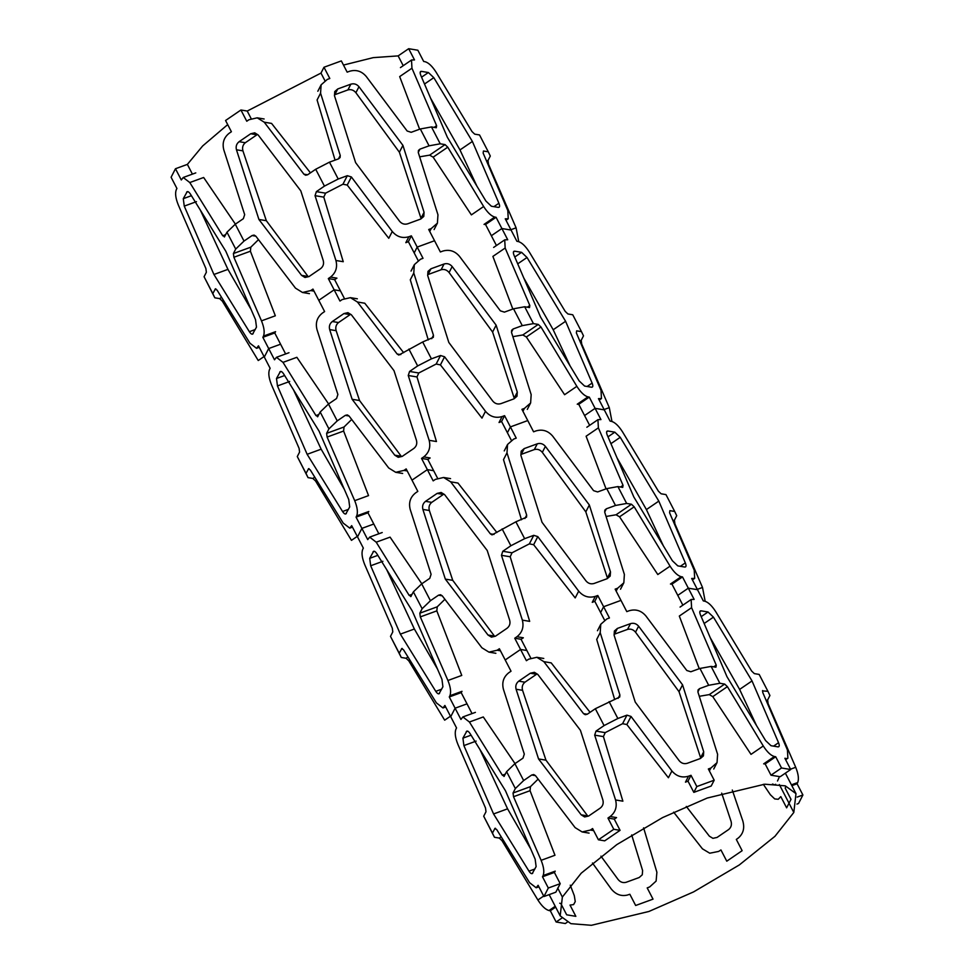 <?xml version="1.0" encoding="UTF-8"?>
<svg xmlns="http://www.w3.org/2000/svg" width="974" height="974" viewBox="0 0 974 974"><rect width="100%" height="100%" fill="white"/><g stroke="black" fill="none" stroke-linecap="round" stroke-linejoin="round"><path stroke-width="1.46" d="M403.224 65.696L398.147 55.895L408.678 48.7L414.51 59.938L411.503 59.986L411.953 68.204L436.608 125.683L436.315 127.752L431.482 126.949L440.224 143.799L445.045 144.602L447.76 147.184L483.64 206.512C487.511 212.551 491.213 216.07 494.755 217.068L496.07 217.287L501.89 228.525L511.07 230.059L505.25 218.809L508.245 218.773L507.807 210.542L483.141 153.076L483.445 151.007L488.266 151.81L490.299 156.035L487.998 160.503L488.485 164.229L516.086 227.819L518.655 241.114M419.624 129.225L399.681 76.593L411.953 68.204M324.89 80.623L320.982 73.087L323.977 67.255L329.809 78.492L327.313 79.405L321.116 84.835L320.568 93.187L340.243 155.463L340.096 157.532L338.599 158.835L329.48 162.159L315.698 169.257L307.626 174.772L303.9 174.176L264.234 122.188L257.197 117.83L248.967 119.729L246.763 121.239L240.931 110.001L225.566 120.496L231.398 131.733L229.194 133.243C223.874 137.456 222.072 142.983 223.789 149.826L244.669 214.645L243.354 218.687L235.282 224.203L226.966 232.202L224.349 236.986M335.068 160.126L317.086 99.981L320.568 93.187M310.438 172.848L271.563 123.406L264.234 122.188M251.122 118.56L247.226 111.048L240.931 110.001M235.391 224.13L203.651 177.487L189.796 182.54L183.234 177.487L181.298 179.971L175.466 168.733L171.095 177.244L176.927 188.481L176.294 189.699C174.943 193.193 175.612 198.27 178.291 204.942L205.891 268.544L206.366 272.257L204.077 276.726L214.828 297.813L212.807 293.588L215.424 288.803M192.414 174.127L187.373 164.387L175.466 168.733M274.753 332.962L262.858 337.321L263.479 336.091L275.593 331.671L274.753 332.962L280.585 344.212L268.678 348.558L280.585 344.212L285.625 353.952M258.487 239.641L250.817 247.177L250.403 251.219L275.338 315.795L261.495 320.848L233.894 257.258L233.407 253.532L235.708 249.064L244.011 241.065L252.096 235.55L254.092 235.087L255.821 236.146L295.475 288.134L302.512 292.492L310.755 290.581L312.958 289.083L318.778 300.321L334.143 289.814L340.437 290.873L334.143 289.814L328.323 278.576L330.527 277.079C335.835 272.854 337.637 267.326 335.933 260.496L315.04 195.677L316.367 191.635L324.439 186.107L338.209 179.021L347.328 175.685L351.383 176.964L392.266 231.495C396.844 236.84 402.384 238.593 408.873 236.743L411.369 235.842L417.189 247.079L434.55 240.736L428.718 229.499L431.214 228.586L437.411 223.156L437.959 214.804L418.284 152.528L418.43 150.459L419.928 149.156L429.059 145.832L440.224 143.799M330.527 277.079L336.931 278.15L334.618 279.635L344.333 298.373M392.266 231.495L388.772 238.289L347.219 185.06L342.945 184.22L325.572 193.169L323.782 197.125L343.25 261.714L335.933 260.496M408.873 236.743L405.829 242.684L408.362 241.674L414.193 252.911L417.189 247.079L423.02 258.317L420.524 259.23L414.327 264.648L413.78 273.012L433.454 335.287L433.308 337.357L422.679 341.984L398.829 355.06L397.112 354L357.446 302.013L350.409 297.654L342.178 299.554L339.975 301.063L334.143 289.814L318.778 300.321L324.61 311.558L322.406 313.068C317.086 317.281 315.284 322.808 317 329.65L337.881 394.47L336.566 398.512L328.482 404.027L320.178 412.026L317.561 416.811M419.648 156.826L429.631 155.134L445.045 144.602M483.64 206.512L471.379 214.889L433.138 157.167L429.631 155.134M494.755 217.068L484.029 224.397L485.539 224.483L491.359 235.72L501.89 228.525L507.722 239.762L504.715 239.811L505.165 248.029L529.819 305.495L529.527 307.565L524.694 306.761L533.435 323.624L538.257 324.427L540.972 326.996L576.851 386.337C580.723 392.376 584.424 395.894 587.967 396.893L589.282 397.112L595.102 408.349L604.282 409.871L598.462 398.634L601.457 398.597L601.019 390.367L576.352 332.901L576.657 330.831L581.478 331.635L583.499 335.86L581.21 340.328L581.697 344.041L609.298 407.643L611.855 420.938M424.067 212.308L420.987 218.298L399.389 152.224L355.887 92.713C353.659 90.046 350.993 89.121 347.901 89.925L334.788 94.721L337.759 88.951L350.859 84.166C354.025 83.265 356.728 84.117 358.968 86.723L402.919 145.357L424.067 212.308L423.775 216.435L420.768 219.028L407.668 223.825C404.502 224.726 401.799 223.874 399.559 221.256L355.607 162.634L334.459 95.683L334.764 91.544L337.759 88.951M250.708 133.755L256.929 134.802L245.314 142.728C242.843 144.785 242.039 147.5 242.928 150.86L266.328 220.696L308.028 276.433L301.563 275.362L258.914 219.467L236.463 149.777C235.623 146.453 236.512 143.75 239.105 141.693L250.708 133.755L254.725 132.829L258.159 134.96L300.796 190.855L323.246 260.533C324.086 263.869 323.21 266.559 320.616 268.629L309.014 276.555L304.996 277.48L301.563 275.362M476.895 186.119L459.984 149.935L430.569 98.155M215.863 288.84L215.108 289.12L217.032 290.045L249.977 343.25L256.552 348.315L258.475 345.819L264.307 357.056L268.678 348.558L262.858 337.321M429.059 145.832L420.318 128.97L411.198 132.306L407.144 131.015L366.261 76.496C361.683 71.139 356.143 69.398 349.654 71.248L347.158 72.149L341.338 60.912L323.977 67.255M418.26 152.419L419.928 149.156M420.318 128.97L431.482 126.949M429.741 231.447L431.214 228.586M408.362 241.674L411.369 235.842M347.219 185.06L351.383 176.964M342.945 184.22L347.328 175.685M329.48 162.159L338.209 179.021M324.439 186.107L315.698 169.257M338.489 158.872L340.243 155.463M355.887 92.713L358.968 86.723M399.389 152.224L402.919 145.357M347.901 89.925L350.859 84.166M325.572 193.169L316.367 191.635M307.626 174.772L305.617 175.235L303.9 174.176M323.782 197.125L315.04 195.677M334.618 279.635L328.323 278.576M314.018 291.129L310.755 290.581M255.833 236.171L252.096 235.55M235.282 224.203L244.011 241.065M235.708 249.064L226.966 232.202M245.314 142.728L239.105 141.693M242.928 150.86L236.463 149.777M266.328 220.696L258.914 219.467M250.817 247.177L233.407 253.532M225.7 234.673L222.742 235.757L189.796 182.54M224.665 236.682L222.742 235.757M250.403 251.219L233.894 257.258M263.479 336.091C264.831 332.597 264.173 327.52 261.495 320.848M204.077 276.726L212.807 293.588M188.104 191.695L186.582 192.255C187.458 190.965 188.749 191.586 190.429 194.106L225.846 251.304L255.529 319.679L256.491 327.118L252.558 334.155M191.415 195.701L183.282 198.672L187.227 191.635M196.48 201.642L184.256 206.111L183.282 198.672M200.315 210.067L227.94 269.372L213.927 274.485L184.256 206.111M227.94 269.372L251.061 309.403M255.249 329.529L249.344 331.696L213.927 274.485M253.191 333.546C252.315 334.825 251.036 334.204 249.344 331.696M258.914 346.659L257.854 347.036M221.548 297.326L219.661 298.616L214.828 297.813M223.472 300.43L222.364 301.185L219.661 298.616M264.051 356.557L258.244 360.526L222.364 301.185M510.9 229.718L516.086 227.819M486.562 161.027L487.998 160.503M488.266 151.81L479.537 134.948L474.703 134.144L472 131.575L436.121 72.234C432.249 66.195 428.548 62.677 425.005 61.691L423.69 61.472L417.858 50.234L408.678 48.7M505.676 219.637L506.565 219.028M485.539 224.483L496.07 217.287M433.138 157.167L447.76 147.184M434.112 127.387L436.608 125.683M424.506 84.02L433.807 77.664L472.39 141.461L498.907 203.249C500.003 206.062 499.808 207.438 498.298 207.389L491.371 206.232L485.941 201.082L447.37 137.297L420.853 75.509C419.745 72.697 419.952 71.309 421.462 71.37L428.39 72.526L433.807 77.664M459.984 149.935L472.39 141.461M421.572 77.177L428.39 72.526M420.196 72.234L421.462 71.37L420.622 71.504M493.915 206.658L498.907 203.249M499.138 207.243L498.298 207.389M496.436 245.521L491.359 235.72L501.89 228.525L511.07 230.059L516.902 241.296L518.217 241.515C521.76 242.502 525.461 246.02 529.332 252.059L565.212 311.4L567.915 313.969L572.749 314.772L581.478 331.635M512.835 309.05L492.893 256.406L505.165 248.029M418.102 260.448L414.193 252.911L417.189 247.079L434.55 240.736L440.37 251.974L442.866 251.061C449.355 249.222 454.895 250.963 459.472 256.32L500.356 310.84L504.41 312.13L513.529 308.795L524.694 306.761M428.268 339.95L410.298 279.806L413.78 273.012M403.65 352.673L364.775 303.231L357.446 302.013M328.603 403.954L296.863 357.312L283.008 362.365L276.446 357.3L274.51 359.796L268.678 348.558L264.307 357.056L270.127 368.306L269.506 369.523C268.154 373.018 268.812 378.095 271.49 384.767L299.091 448.357L299.578 452.082L297.289 456.55L308.04 477.637L306.019 473.413L308.636 468.628M367.965 512.787L356.07 517.133L356.691 515.916L368.805 511.496L367.965 512.787L373.797 524.024L361.89 528.383L373.797 524.024L378.837 533.776M351.699 419.465L344.029 426.989L343.615 431.044L368.549 495.608L354.706 500.673L327.106 437.07L326.619 433.357L328.92 428.889L337.223 420.89L345.295 415.374L347.304 414.912L349.033 415.971L388.687 467.958L395.724 472.317L403.966 470.405L406.17 468.908L411.99 480.145L427.355 469.638L433.649 470.698L427.355 469.638L421.535 458.401L423.739 456.903C429.047 452.679 430.849 447.151 429.144 440.309L408.252 375.501L409.579 371.447L417.651 365.932L431.421 358.846L440.54 355.51L444.594 356.788L485.478 411.32C490.056 416.665 495.596 418.418 502.085 416.568L504.581 415.667L510.4 426.904L527.762 420.561L521.93 409.323L524.426 408.41L530.623 402.98L531.171 394.628L511.496 332.341L511.642 330.283L513.14 328.981L522.271 325.645L533.435 323.624M423.739 456.903L430.143 457.963L427.829 459.448L437.545 478.197M485.478 411.32L481.984 418.114L440.431 364.885L436.157 364.045L418.783 372.981L416.994 376.95L436.462 441.539L429.144 440.309M502.085 416.568L499.041 422.509L501.573 421.498L507.405 432.736L510.4 426.904L516.232 438.142L513.736 439.055L507.539 444.473L506.991 452.837L526.666 515.112L526.52 517.182L515.891 521.808L492.04 534.884L490.324 533.813L450.658 481.826L443.62 477.479L435.39 479.378L433.187 480.876L427.355 469.638L411.99 480.145L417.822 491.383L415.618 492.893C410.298 497.105 408.496 502.633 410.212 509.475L431.092 574.295L429.778 578.337L421.693 583.852L413.39 591.851L410.772 596.636M512.86 336.651L522.843 334.959L538.257 324.427M576.851 386.337L564.591 394.714L526.35 336.992L522.843 334.959M587.967 396.893L577.241 404.21L578.751 404.307L584.57 415.545L595.102 408.349L600.934 419.587L597.926 419.636L598.377 427.854L623.031 485.32L622.727 487.39L617.906 486.586L626.647 503.448L631.469 504.252L634.184 506.821L670.063 566.162C673.935 572.201 677.636 575.719 681.179 576.705L682.494 576.925L688.314 588.174L697.494 589.696L691.674 578.459L694.669 578.41L694.231 570.192L669.564 512.726L669.869 510.656L674.69 511.46L676.711 515.684L674.422 520.153L674.909 523.866L702.51 587.468L705.066 600.763M517.279 392.132L514.199 398.123L492.601 332.049L449.099 272.537C446.871 269.871 444.205 268.946 441.112 269.749L428 274.546L430.971 268.775L444.071 263.991C447.236 263.09 449.939 263.942 452.179 266.547L496.131 325.17L517.279 392.132L516.987 396.26L513.98 398.853L500.88 403.65C497.714 404.551 495.011 403.699 492.771 401.081L448.819 342.458L427.671 275.508L427.976 271.369L430.971 268.775M343.919 313.579L350.141 314.614L338.526 322.552C336.054 324.61 335.251 327.325 336.14 330.685L359.54 400.521L401.239 456.258L394.774 455.187L352.125 399.291L329.675 329.602C328.835 326.278 329.723 323.575 332.317 321.517L343.919 313.579L347.937 312.654L351.371 314.785L394.007 370.668L416.458 440.358C417.298 443.694 416.422 446.384 413.828 448.454L402.225 456.38L398.208 457.305L394.774 455.187M570.107 365.944L553.195 329.76L523.781 277.98M309.075 468.664L308.32 468.944L310.243 469.87L343.189 523.075L349.751 528.127L351.687 525.643L357.519 536.881L361.89 528.383L356.07 517.133M511.472 332.244L513.14 328.981M522.271 325.645L513.529 308.795M522.953 411.272L524.426 408.41M501.573 421.498L504.581 415.667M440.431 364.885L444.594 356.788M436.157 364.045L440.54 355.51M422.679 341.984L431.421 358.846M417.651 365.932L408.91 349.082M431.701 338.696L433.454 335.287M449.099 272.537L452.179 266.547M492.601 332.049L496.131 325.17M441.112 269.749L444.071 263.991M418.783 372.981L409.579 371.447M400.813 354.609L397.112 354M416.994 376.95L408.252 375.501M427.829 459.448L421.535 458.401M407.229 470.953L403.966 470.405M349.045 415.995L345.295 415.374M328.482 404.027L337.223 420.89M328.92 428.889L320.178 412.026M338.526 322.552L332.317 321.517M336.14 330.685L329.675 329.602M359.54 400.521L352.125 399.291M344.029 426.989L326.619 433.357M318.912 414.498L315.953 415.569L283.008 362.365M317.877 416.495L315.953 415.569M343.615 431.044L327.106 437.07M356.691 515.916C358.042 512.421 357.385 507.344 354.706 500.673M297.289 456.55L306.019 473.413M281.316 371.52L279.794 372.068C280.67 370.79 281.961 371.411 283.641 373.919L319.058 431.129L348.741 499.504L349.703 506.943L345.77 513.98M284.627 375.526L276.494 378.496L280.439 371.459M289.692 381.467L277.468 385.935L276.494 378.496M293.527 389.892L321.152 449.184L307.139 454.31L277.468 385.935M321.152 449.184L344.272 489.228M348.461 509.353L342.556 511.508L307.139 454.31M346.403 513.359C345.526 514.649 344.248 514.029 342.556 511.508M352.125 526.484L351.066 526.861M314.748 477.15L312.873 478.441L308.04 477.637M316.684 480.255L315.576 481.01L312.873 478.441M357.263 536.382L351.456 540.351L315.576 481.01M604.111 409.543L609.298 407.643M579.774 340.851L581.21 340.328M598.888 399.462L599.777 398.853M578.751 404.307L589.282 397.112M526.35 336.992L540.972 326.996M527.324 307.2L529.819 305.495M517.718 263.844L527.019 257.489L565.602 321.286L592.119 383.074C593.215 385.887 593.02 387.262 591.51 387.214L584.583 386.057L579.153 380.907L540.582 317.11L514.065 255.334C512.957 252.51 513.164 251.134 514.674 251.182L521.601 252.339L527.019 257.489M553.195 329.76L565.602 321.286M514.783 257.002L521.601 252.339M513.408 252.047L514.674 251.182L513.834 251.329M587.127 386.483L592.119 383.074M592.35 387.068L591.51 387.214M589.647 425.346L584.57 415.545L595.102 408.349L604.282 409.871L610.114 421.121L611.428 421.34C614.971 422.326 618.673 425.845 622.544 431.884L658.424 491.225L661.127 493.794L665.96 494.597L674.69 511.46M606.047 488.875L586.105 436.23L598.377 427.854M511.313 440.26L507.405 432.736L510.4 426.904L527.762 420.561L533.582 431.799L536.077 430.885C542.567 429.035 548.106 430.788 552.684 436.145L593.568 490.665L597.622 491.943L606.741 488.619L617.906 486.586M521.48 519.763L503.509 459.631L506.991 452.837M496.862 532.498L457.987 483.055L450.658 481.826M421.803 583.779L390.075 537.137L376.22 542.189L369.657 537.124L367.722 539.62L361.89 528.383L357.519 536.881L363.339 548.119L362.718 549.348C361.366 552.842 362.024 557.919 364.702 564.591L392.303 628.181L392.79 631.907L390.501 636.375L401.251 657.462L399.23 653.237L401.848 648.453M461.177 692.611L449.282 696.958L449.903 695.74L462.017 691.321L461.177 692.611L467.009 703.849L455.102 708.195L467.009 703.849L472.049 713.601M444.911 599.29L437.241 606.814L436.827 610.868L461.761 675.432L447.918 680.497L420.318 616.895L419.831 613.182L422.132 608.713L430.435 600.714L438.507 595.187L440.516 594.724L442.233 595.796L481.899 647.783L488.936 652.13L497.178 650.23L499.382 648.733L505.202 659.97L520.566 649.463L526.861 650.51L520.566 649.463L514.747 638.226L516.951 636.728C522.259 632.503 524.061 626.976 522.356 620.134L501.464 555.326L502.791 551.272L510.863 545.757L524.633 538.671L533.752 535.335L537.806 536.613L578.69 591.145C583.268 596.49 588.807 598.243 595.297 596.392L597.793 595.491L603.612 606.729L620.974 600.386L615.142 589.148L617.638 588.235L623.835 582.805L624.383 574.441L604.708 512.166L604.854 510.108L606.352 508.805L615.483 505.469L626.647 503.448M516.951 636.728L523.355 637.787L521.041 639.273L530.757 658.022M578.69 591.145L575.196 597.926L533.642 544.709L529.369 543.869L511.995 552.806L510.206 556.775L529.673 621.363L522.356 620.134M595.297 596.392L592.253 602.334L594.785 601.311L600.617 612.561L603.612 606.729L609.444 617.966L606.948 618.867L600.751 624.297L600.203 632.662L619.878 694.937L619.732 697.007L595.333 708.719L587.261 714.234L583.536 713.638L543.869 661.65L536.832 657.292L528.602 659.203L526.398 660.701L520.566 649.463L505.202 659.97L511.033 671.208L508.83 672.705C503.509 676.93 501.707 682.457 503.424 689.3L524.304 754.107L522.989 758.162L514.905 763.677L506.602 771.676L503.984 776.461M606.072 516.476L616.055 514.783L631.469 504.252M670.063 566.162L657.803 574.538L619.561 516.817L616.055 514.783M681.179 576.705L670.453 584.035L671.963 584.132L677.782 595.37L688.314 588.174L694.145 599.412L691.138 599.46L691.589 607.679L716.243 665.145L715.939 667.214L711.117 666.411L719.859 683.273L724.68 684.077L727.395 686.646L763.275 745.987C767.147 752.025 770.848 755.544 774.391 756.53L775.706 756.749L781.525 767.987L790.705 769.521L780.174 776.716L770.994 775.194L781.525 767.987M610.491 571.957L607.411 577.947L585.812 511.874L542.311 452.362C540.083 449.696 537.417 448.771 534.324 449.574L521.212 454.371L524.182 448.6L537.283 443.815C540.448 442.914 543.151 443.767 545.391 446.372L589.343 504.995L610.491 571.957L610.187 576.084L607.192 578.678L594.091 583.475C590.926 584.376 588.223 583.523 585.983 580.906L542.031 522.283L520.883 455.333L521.175 451.193L524.182 448.6M437.131 493.404L443.353 494.439L431.738 502.377C429.266 504.435 428.463 507.137 429.351 510.498L452.752 580.346L494.439 636.083L487.986 635.011L445.337 579.116L422.886 509.426C422.046 506.09 422.935 503.4 425.528 501.33L437.131 493.404L441.149 492.479L444.582 494.597L487.219 550.493L509.67 620.182C510.51 623.518 509.633 626.209 507.04 628.279L495.437 636.205L491.42 637.13L487.986 635.011M663.318 545.757L646.407 509.585L616.992 457.804M402.286 648.489L401.532 648.757L403.455 649.682L436.401 702.887L442.963 707.952L444.899 705.468L450.731 716.706L455.102 708.195L449.282 696.958M604.684 512.068L606.352 508.805M615.483 505.469L606.741 488.619M616.165 591.096L617.638 588.235M594.785 601.311L597.793 595.491M533.642 544.709L537.806 536.613M529.369 543.869L533.752 535.335M515.891 521.808L524.633 538.671M510.863 545.757L502.121 528.894M524.913 518.509L526.666 515.112M542.311 452.362L545.391 446.372M585.812 511.874L589.343 504.995M534.324 449.574L537.283 443.815M511.995 552.806L502.791 551.272M494.025 534.434L490.324 533.813M510.206 556.775L501.464 555.326M521.041 639.273L514.747 638.226M500.441 650.778L497.178 650.23M442.257 595.82L438.507 595.187M421.693 583.852L430.435 600.714M422.132 608.713L413.39 591.851M431.738 502.377L425.528 501.33M429.351 510.51L422.886 509.426M452.752 580.346L445.337 579.116M437.241 606.814L419.831 613.182M412.124 594.323L409.165 595.394L376.22 542.189M411.089 596.319L409.165 595.394M436.827 610.868L420.318 616.895M449.903 695.74C451.254 692.246 450.597 687.157 447.918 680.497M390.501 636.375L399.23 653.237M374.527 551.345L373.005 551.893C373.882 550.614 375.173 551.235 376.853 553.743L412.27 610.954L441.952 679.328L442.914 686.767L438.982 693.805M377.839 555.35L369.706 558.321L373.651 551.272M382.904 561.292L370.68 565.76L369.706 558.321M386.739 569.717L414.364 629.009L400.351 634.135L370.68 565.76M414.364 629.009L437.484 669.053M441.672 689.178L435.768 691.333L400.351 634.135M439.615 693.184C438.738 694.474 437.46 693.853 435.768 691.333M445.337 706.296L444.278 706.686M407.96 656.975L406.085 658.266L401.251 657.462M409.896 660.08L408.788 660.835L406.085 658.266M450.475 716.207L444.668 720.176L408.788 660.835M697.323 589.367L702.51 587.468M672.985 520.676L674.422 520.153M692.1 579.287L692.989 578.678M671.963 584.132L682.494 576.925M619.561 516.817L634.184 506.821M620.535 487.024L623.031 485.32M610.929 443.669L620.231 437.314L658.814 501.111L685.331 562.899C686.426 565.711 686.232 567.087 684.722 567.038L677.794 565.882L672.364 560.732L633.794 496.935L607.277 435.159C606.169 432.334 606.376 430.958 607.886 431.007L614.813 432.164L620.231 437.314M646.407 509.585L658.814 501.111M607.995 436.827L614.813 432.164M606.619 431.872L607.886 431.007L607.046 431.153M680.339 566.308L685.331 562.899M685.562 566.892L684.722 567.038M778.957 777.849L777.495 781.002M682.859 605.171L677.782 595.37L688.314 588.174L697.494 589.696L703.325 600.934L704.64 601.153C708.183 602.151 711.884 605.67 715.756 611.709L751.636 671.049L754.339 673.618L759.172 674.422L767.902 691.284L769.923 695.509L767.634 699.977L768.109 703.691L795.709 767.293C798.388 773.94 799.057 779.03 797.706 782.536L797.073 783.753L802.905 794.991L798.534 803.501L796.951 804.074M699.259 668.688L679.316 616.055L691.589 607.679M604.525 620.085L600.617 612.561L603.612 606.729L620.974 600.386L626.793 611.623L629.289 610.71C635.779 608.86 641.318 610.613 645.896 615.958L686.78 670.489L690.834 671.768L699.953 668.444L711.117 666.411M614.691 699.588L596.709 639.443L600.203 632.662M590.074 712.323L551.199 662.88L543.869 661.65M515.015 763.604L483.287 716.949L469.431 722.014L462.869 716.949L460.933 719.445L455.102 708.195L450.731 716.706L456.55 727.943L455.929 729.161C454.578 732.667 455.235 737.744 457.914 744.404L485.515 808.006L486.002 811.732L483.701 816.2L494.463 837.275L492.442 833.05L495.06 828.277M560.208 883.674L555.837 892.184L543.942 896.53L548.313 888.02L560.208 883.674L554.389 872.436L542.494 876.783L543.115 875.565C544.466 872.071 543.809 866.982 541.13 860.322L513.529 796.72L513.042 793.006L515.343 788.538L523.647 780.539L531.719 775.012L533.728 774.549L535.444 775.608L575.11 827.608L582.148 831.954L590.39 830.055L592.594 828.545L598.413 839.795L613.778 829.288L620.073 830.335L604.708 840.842L598.413 839.795M543.115 875.565L555.229 871.146L554.389 872.436M538.123 779.115L530.453 786.639L530.039 790.693L554.973 855.257L541.13 860.322M614.253 819.097L607.959 818.05L610.162 816.541L616.566 817.612L614.253 819.097L620.073 830.335M671.902 770.97L668.408 777.751L626.854 724.534L622.581 723.694L605.207 732.631L603.417 736.6L622.885 801.176L615.568 799.958L594.676 735.139L596.003 731.097L604.075 725.581L617.845 718.495L626.964 715.159L631.018 716.438L671.902 770.97C676.48 776.315 682.019 778.068 688.508 776.217L691.004 775.304L696.824 786.554L714.186 780.211L711.19 786.03L693.829 792.373L696.824 786.554M688.508 776.217L685.465 782.159L687.997 781.136L693.829 792.373M699.283 696.3L709.267 694.608L724.68 684.077M763.275 745.987L751.015 754.363L712.773 696.641L709.267 694.608M774.391 756.53L763.665 763.86L765.174 763.957L770.994 775.194M785.592 786.968L785.178 788.1L791.01 799.337L786.627 807.848L780.807 796.61L778.238 799.277L774.72 798.936L770.361 794.735L763.336 784.314M703.703 751.782L700.623 757.772L679.024 691.686L635.523 632.187C633.295 629.521 630.628 628.595 627.536 629.399L614.424 634.184L617.394 628.425L630.495 623.64C633.66 622.727 636.363 623.591 638.603 626.197L682.555 684.819L703.703 751.782L703.398 755.909L700.403 758.503L687.303 763.287C684.138 764.2 681.435 763.348 679.195 760.731L635.243 702.108L614.095 635.158L614.387 631.018L617.394 628.425M530.343 673.229L536.552 674.264L524.949 682.19C522.478 684.259 521.674 686.962 522.563 690.322L545.964 760.17L587.651 815.908L581.186 814.824L538.549 758.941L516.098 689.251C515.258 685.915 516.147 683.224 518.74 681.155L530.343 673.229L534.361 672.304L537.794 674.422L580.431 730.317L602.882 800.007C603.722 803.343 602.845 806.034 600.252 808.091L588.649 816.029L584.631 816.955L581.186 814.824M756.53 725.581L739.619 689.409L710.204 637.629M797.17 797.085L802.905 794.991M697.895 691.893L699.563 688.63L708.695 685.294L719.859 683.273M708.695 685.294L699.953 668.444M709.376 770.921L710.85 768.06L717.047 762.63L717.595 754.266L697.92 691.99L698.066 689.921L699.563 688.63M714.186 780.211L708.354 768.961L710.85 768.06M687.997 781.136L691.004 775.304M626.854 724.534L631.018 716.438M622.581 723.694L626.964 715.159M609.103 701.633L617.845 718.495M604.075 725.581L595.333 708.719M618.125 698.334L619.878 694.937M635.523 632.187L638.603 626.197M679.024 691.686L682.555 684.819M627.536 629.399L630.495 623.64M605.207 732.631L596.003 731.097M587.261 714.234L585.252 714.709L583.536 713.638M603.417 736.6L594.676 735.139M610.162 816.541C615.471 812.328 617.273 806.801 615.568 799.958M613.778 829.288L607.959 818.05M593.653 830.603L590.39 830.055M535.469 775.645L531.719 775.012M514.905 763.677L523.647 780.539M515.343 788.538L506.602 771.676M524.949 682.19L518.74 681.155M522.563 690.322L516.098 689.251M545.964 760.17L538.549 758.941M530.453 786.639L513.042 793.006M505.336 774.147L502.377 775.219L469.431 722.014M504.301 776.144L502.377 775.219M530.039 790.693L513.529 796.72M548.313 888.02L542.494 876.783M483.701 816.2L492.442 833.05M467.739 731.17L466.217 731.717C467.094 730.439 468.384 731.048 470.065 733.568L505.482 790.778L535.152 859.153L536.126 866.592L532.181 873.629M471.051 735.175L462.918 738.146L466.863 731.097M476.116 741.117L463.892 745.585L462.918 738.146M479.951 749.542L507.576 808.834L493.562 813.96L463.892 745.585M507.576 808.834L530.696 848.878M534.884 869.003L528.979 871.158L493.562 813.96M532.827 873.008C531.95 874.299 530.672 873.678 528.979 871.158M495.498 828.314L494.743 828.582L496.667 829.507L529.613 882.712L536.175 887.777L538.111 885.293L543.942 896.53M538.549 886.121L537.49 886.51M501.172 836.8L499.297 838.078L494.463 837.275M503.108 839.905L502 840.659L499.297 838.078M543.687 896.031L537.879 899.988L502 840.659M555.217 906.295L548.995 910.544C545.464 909.558 541.763 906.039 537.879 899.988M559.721 903.215L560.841 903.568L566.673 914.805L575.853 916.339L570.021 905.09L573.613 904.59L575.257 901.583L574.295 895.642L570.265 885.171M555.643 907.123L550.31 910.763L548.995 910.544M567.209 922.244L565.322 923.535L556.142 922.001L550.31 910.763M556.142 922.001L561.73 918.178M592.46 863.001L611.222 888.945C615.775 894.497 621.156 896.53 627.402 895.057L629.837 894.254L635.657 905.491L653.018 899.148L647.199 887.911L649.731 886.888L656.111 881.093L656.89 872.254L643.607 827.851M631.688 834.937L642.621 870.561L642.268 874.786L639.212 877.513L626.099 882.298C623.007 883.114 620.341 882.176 618.113 879.51L600.946 856.146M673.655 812.158L702.437 848.829L709.754 853.212L718.629 851.434L720.943 849.949L726.774 861.186L742.139 850.692L736.32 839.442L738.402 837.92C743.284 833.671 744.781 828.095 742.87 821.192M732.29 790.048L742.894 821.179M721.685 793.14L731.072 821.374C731.961 824.735 731.157 827.45 728.686 829.507L717.071 837.433L712.919 838.334L709.376 836.191L686.293 806.423M791.424 784.837L797.706 782.536M791.85 785.665L797.073 783.753M790.535 769.18L795.709 767.293M766.197 700.501L767.634 699.977M775.657 784.277L774.89 784.947L772.504 784.033M762.447 690.907L767.902 691.284M785.312 759.111L787.881 758.235L787.442 750.017L762.776 692.551L762.666 690.542M790.705 769.521L784.886 758.283L786.201 758.503M765.174 763.957L775.706 756.749M712.773 696.641L727.395 686.646M713.747 666.849L716.243 665.145M704.141 623.494L713.443 617.139L752.025 680.936L778.543 742.712C779.638 745.536 779.444 746.912 777.934 746.863L771.006 745.707L765.576 740.557L727.006 676.76L700.489 614.971C699.381 612.159 699.588 610.783 701.097 610.832L708.025 611.989L713.443 617.139M739.619 689.409L752.025 680.936M701.207 616.652L708.025 611.989M699.831 611.696L701.097 610.832L700.257 610.978M773.551 746.133L778.543 742.712M778.774 746.717L777.934 746.863M779.346 784.569L793.81 812.462L795.989 793.64L785.3 785.848L764.76 784.204L707.246 798.035L662.6 817.588L616.883 844.555L581.222 873.191L562.363 897.042L557.7 888.044L562.363 897.042L560.184 915.864L570.874 923.656L591.413 925.3L648.915 911.469L693.561 891.916L739.29 864.961L774.951 836.313L793.81 812.462L779.346 784.569M187.373 164.387L202.665 145.954L227.697 124.611M247.226 111.048L320.982 73.087M343.493 65.063L373.212 57.636L398.147 55.895M434.1 229.572L437.399 223.156M317.828 91.252L321.128 84.835M264.137 118.986L257.197 117.83M309.452 293.649L302.512 292.492M195.786 172.897L183.234 177.487M259.254 347.316L256.552 348.315M505.993 220.258L507.917 218.943M400.424 67.608L411.539 60.023M527.311 409.397L530.611 402.98M411.04 271.076L414.34 264.66M357.348 298.811L350.409 297.654M402.664 473.461L395.724 472.305M288.998 352.722L276.446 357.312M352.466 527.141L349.751 528.127M599.205 400.071L601.128 398.768M493.635 247.433L504.751 239.847M620.523 589.221L623.823 582.805M504.252 450.901L507.551 444.485M450.56 478.636L443.62 477.479M495.876 653.286L488.936 652.13M382.21 532.534L369.657 537.124M445.678 706.966L442.963 707.952M692.417 579.895L694.328 578.593M586.847 427.257L597.951 419.672M713.735 769.046L717.034 762.618M597.464 630.726L600.763 624.31M543.772 658.461L536.832 657.304M589.087 833.111L582.148 831.954M475.422 712.359L462.869 716.949M538.89 886.79L536.175 887.777M785.628 759.72L787.54 758.417M680.059 607.082L691.163 599.497M795.989 793.64L785.373 773.173M549.166 894.619L560.184 915.864"/></g></svg>
